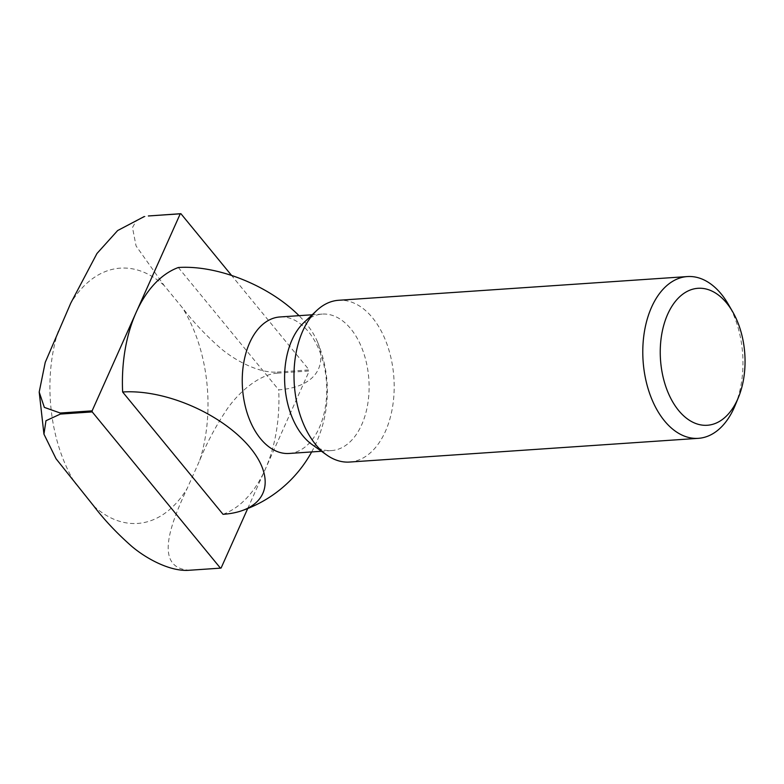 <?xml version="1.0" encoding="UTF-8"?>
<svg xmlns="http://www.w3.org/2000/svg" width="784" height="784" viewBox="0 0 784 784"><rect width="100%" height="100%" fill="white"/><g stroke="black" fill="none" stroke-linecap="round" stroke-linejoin="round"><path stroke-width="0.59" stroke-dasharray="3.92 2.94" d="M188.581 570.311A178.605 109.936 86.1 0 0 189.228 570.193C151.812 567.969 172.901 519.086 187.18 488.432L199.744 460.326C206.702 443.058 215.884 425.879 227.291 408.797C238.679 392.47 258.916 374.429 277.369 373.145A178.605 109.936 86.1 0 0 277.252 372.086C258.857 373.302 235.122 360.62 220.431 348.125C205.604 335.072 192.942 321.636 182.447 307.818L164.16 285.533L136.073 245.951L132.476 227.536L136.543 220.373L145.657 216.266M277.252 372.086L309.121 369.921L231.603 275.468M277.369 373.145L309.239 370.979A178.605 109.936 86.1 0 0 309.121 369.921M247.715 508.532L309.239 370.979M189.228 570.193L221.098 568.028M735.196 405.318A81.066 49.902 86.1 0 0 728.326 304.3M349.595 462.05A81.066 49.902 86.1 0 0 393.882 377.78A81.066 49.902 86.1 0 0 338.6 300.282M312.042 444.538A68.404 42.101 86.1 0 0 331.485 450.584A68.404 42.101 86.1 0 0 368.852 379.485A68.404 42.101 86.1 0 0 322.204 314.09A68.404 42.101 86.1 0 0 303.761 322.714M289.139 453.466A68.404 42.101 86.1 0 0 319.333 427.652A68.404 42.101 86.1 0 0 320.764 354.211A68.404 42.101 86.1 0 0 279.859 316.971M223.028 514.314A126.675 77.969 86.1 0 0 265.168 469.508A126.675 77.969 86.1 0 0 278.712 389.834A98.578 50.774 -155.9 0 0 317.265 341.403A98.578 50.774 -155.9 0 0 299.018 315.668M178.321 267.511L278.712 389.834M199.744 460.326A127.939 78.753 86.1 0 0 182.447 307.818M164.16 285.533A127.939 78.753 86.1 0 0 70.756 303.153M93.776 506.043A127.939 78.753 86.1 0 0 187.18 488.432M58.183 331.26A127.939 78.753 86.1 0 0 75.48 483.767M322.204 314.09L312.199 314.776M331.485 450.584L321.479 451.261M311.679 451.927A126.675 126.675 0 0 0 317.265 341.403"/><path stroke-width="1.18" d="M149.029 215.855A178.605 109.936 86.1 0 0 148.372 215.972L180.898 213.689A178.605 109.936 86.1 0 0 180.251 213.807L92.11 410.855A178.605 109.936 86.1 0 0 92.228 411.914L220.451 568.145A178.605 109.936 86.1 0 0 221.098 568.028L247.715 508.532M231.603 275.468L180.898 213.689M144.325 216.511L117.649 230.545L96.951 253.516L70.756 303.153L45.227 362.384L39.2 392.039L44.345 407.386L60.231 413.021L92.11 410.855M148.372 215.972L180.251 213.807M678.63 410.493A68.639 42.248 86.1 0 0 738.479 397.312A68.639 42.248 86.1 0 0 732.668 311.787A68.639 42.248 86.1 0 0 670.055 309.445A68.639 42.248 86.1 0 0 678.63 410.493M732.668 311.787L728.326 304.3A81.066 49.902 86.1 0 0 687.372 276.566A81.066 49.902 86.1 0 0 644.291 332.426A81.066 49.902 86.1 0 0 664.499 420.881A81.066 49.902 86.1 0 0 698.368 438.334A81.066 49.902 86.1 0 0 735.196 405.318L738.479 397.312M687.372 276.566L338.6 300.282A81.066 49.902 86.1 0 0 316.736 310.503A81.066 49.902 86.1 0 0 315.717 444.597A81.066 49.902 86.1 0 0 326.556 454.887A81.066 49.902 86.1 0 0 349.595 462.05L698.368 438.334M316.736 310.503L303.761 322.714A68.404 42.101 86.1 0 0 302.908 435.855A68.404 42.101 86.1 0 0 312.042 444.538L326.556 454.887M312.199 314.776L279.859 316.971A68.404 42.101 86.1 0 0 243.51 364.099A68.404 42.101 86.1 0 0 260.562 438.736A68.404 42.101 86.1 0 0 289.139 453.466L321.479 451.261M299.018 315.668A98.578 50.774 -155.9 0 0 178.321 267.511A126.675 77.969 86.1 0 0 136.181 312.326A126.675 77.969 86.1 0 0 122.637 392A98.578 50.774 24.1 0 1 243.079 439.902A98.578 50.774 24.1 0 1 241.482 510.835A98.578 50.774 24.1 0 1 223.028 514.314L122.637 392M60.231 413.021A178.605 109.936 86.1 0 0 60.358 414.079L45.962 420.734L43.943 434.14L56.046 458.748L93.776 506.043C104.252 519.841 116.904 533.267 131.741 546.34C146.383 558.776 170.118 571.546 188.581 570.311L220.451 568.145M60.358 414.079L92.228 411.914M241.482 510.835A126.675 126.675 0 0 0 311.679 451.927M43.943 434.14L39.2 392.039"/></g></svg>
